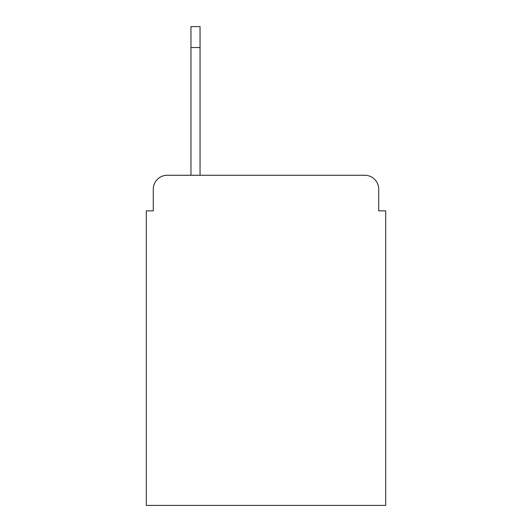 <?xml version="1.0" encoding="UTF-8"?>
<svg xmlns="http://www.w3.org/2000/svg" width="532" height="532" viewBox="0 0 532 532"><rect width="100%" height="100%" fill="white"/><g stroke="black" fill="none" stroke-linecap="round" stroke-linejoin="round"><path stroke-width="0.8" d="M153.282 189.226L153.282 210.858L153.282 189.226A13.958 13.958 0 0 1 167.241 175.267L190.968 175.267L190.968 26.6L200.045 26.6L200.045 175.267L364.759 175.267L167.241 175.267M378.718 210.858L378.718 189.226L378.718 210.858L385.7 210.858L385.7 505.4L146.3 505.4L146.3 210.858L153.282 210.858M378.718 189.226A13.958 13.958 0 0 0 364.759 175.267M200.045 47.541L190.968 47.541"/></g></svg>
